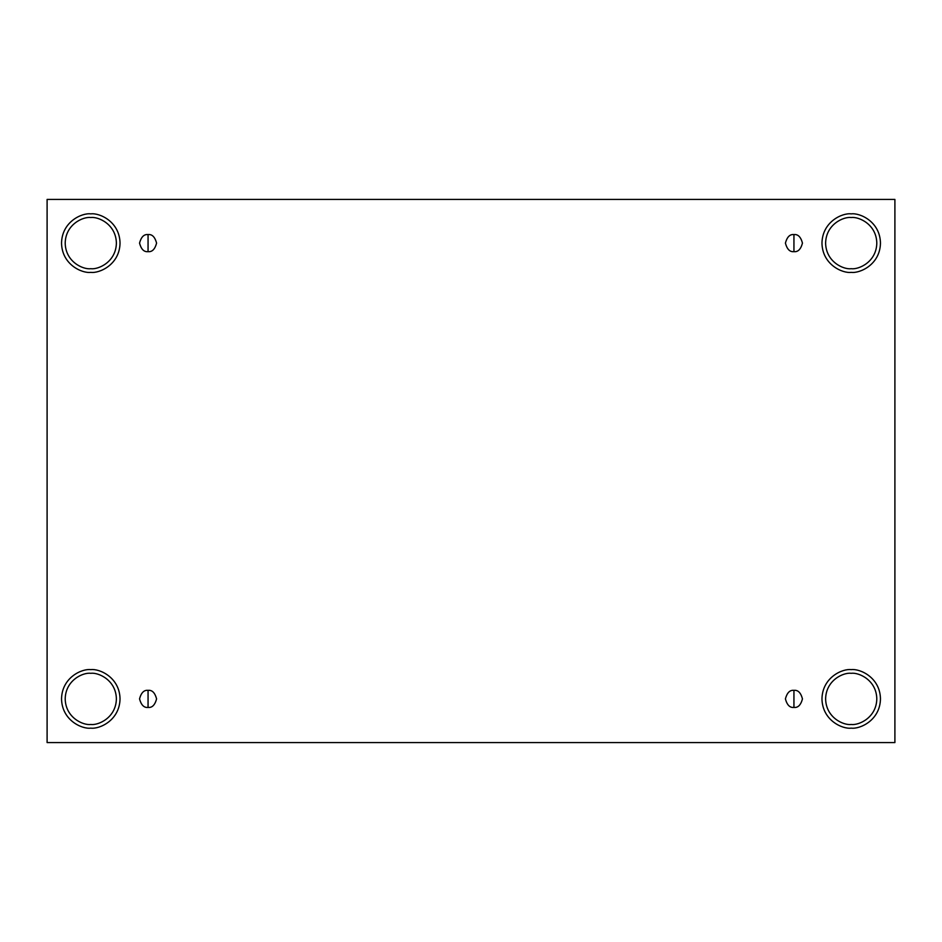 <?xml version="1.0" encoding="UTF-8"?>
<svg xmlns="http://www.w3.org/2000/svg" width="942" height="942" viewBox="0 0 942 942"><rect width="100%" height="100%" fill="white"/><g stroke="black" fill="none" stroke-linecap="round" stroke-linejoin="round"><path stroke-width="1.41" d="M148.059 690.356L148.059 707.418C152.098 707.901 154.935 705.052 156.596 698.882C154.935 692.711 152.098 689.874 148.059 690.356C152.098 689.874 154.935 692.711 156.596 698.882C154.935 705.052 152.098 707.901 148.059 707.418C144.032 707.901 141.182 705.052 139.534 698.882C141.182 692.711 144.032 689.874 148.059 690.356C144.032 689.874 141.182 692.711 139.534 698.882C141.182 705.052 144.032 707.901 148.059 707.418L148.059 690.356M793.941 690.356L793.941 707.418C797.968 707.901 800.818 705.052 802.466 698.882C800.818 692.711 797.968 689.874 793.941 690.356C797.968 689.874 800.818 692.711 802.466 698.882C800.818 705.052 797.968 707.901 793.941 707.418C789.902 707.901 787.065 705.052 785.404 698.882C787.065 692.711 789.902 689.874 793.941 690.356C789.902 689.874 787.065 692.711 785.404 698.882C787.065 705.052 789.902 707.901 793.941 707.418L793.941 690.356M793.941 234.582L793.941 251.644C797.968 252.126 800.818 249.289 802.466 243.118C800.818 236.948 797.968 234.099 793.941 234.582C797.968 234.099 800.818 236.948 802.466 243.118C800.818 249.289 797.968 252.126 793.941 251.644C789.902 252.126 787.065 249.289 785.404 243.118C787.065 236.948 789.902 234.099 793.941 234.582C789.902 234.099 787.065 236.948 785.404 243.118C787.065 249.289 789.902 252.126 793.941 251.644L793.941 234.582M148.059 234.582L148.059 251.644C152.098 252.126 154.935 249.289 156.596 243.118C154.935 236.948 152.098 234.099 148.059 234.582C152.098 234.099 154.935 236.948 156.596 243.118C154.935 249.289 152.098 252.126 148.059 251.644C144.032 252.126 141.182 249.289 139.534 243.118C141.182 236.948 144.032 234.099 148.059 234.582C144.032 234.099 141.182 236.948 139.534 243.118C141.182 249.289 144.032 252.126 148.059 251.644L148.059 234.582M851.215 728.131C859.763 729.308 880.063 720.536 880.464 698.882C880.063 677.239 859.763 668.467 851.215 669.632C859.763 668.467 880.063 677.239 880.464 698.882C880.063 720.536 859.763 729.308 851.215 728.131C842.654 729.308 822.366 720.536 821.966 698.882C822.366 677.239 842.654 668.467 851.215 669.632C842.654 668.467 822.366 677.239 821.966 698.882C822.366 720.536 842.654 729.308 851.215 728.131M851.215 724.48C858.704 725.505 876.449 717.828 876.802 698.882C876.449 679.947 858.704 672.258 851.215 673.294C843.726 672.258 825.969 679.947 825.616 698.882C825.969 717.828 843.726 725.505 851.215 724.48C843.726 725.505 825.969 717.828 825.616 698.882C825.969 679.947 843.726 672.258 851.215 673.294C858.704 672.258 876.449 679.947 876.802 698.882C876.449 717.828 858.704 725.505 851.215 724.48M90.785 728.131C99.346 729.308 119.634 720.536 120.034 698.882C119.634 677.239 99.346 668.467 90.785 669.632C99.346 668.467 119.634 677.239 120.034 698.882C119.634 720.536 99.346 729.308 90.785 728.131C82.237 729.308 61.937 720.536 61.536 698.882C61.937 677.239 82.237 668.467 90.785 669.632C82.237 668.467 61.937 677.239 61.536 698.882C61.937 720.536 82.237 729.308 90.785 728.131M90.785 724.48C98.274 725.505 116.031 717.828 116.384 698.882C116.031 679.947 98.274 672.258 90.785 673.294C83.296 672.258 65.551 679.947 65.198 698.882C65.551 717.828 83.296 725.505 90.785 724.48C83.296 725.505 65.551 717.828 65.198 698.882C65.551 679.947 83.296 672.258 90.785 673.294C98.274 672.258 116.031 679.947 116.384 698.882C116.031 717.828 98.274 725.505 90.785 724.48M90.785 272.368C99.346 273.533 119.634 264.761 120.034 243.118C119.634 221.464 99.346 212.692 90.785 213.869C99.346 212.692 119.634 221.464 120.034 243.118C119.634 264.761 99.346 273.533 90.785 272.368C82.237 273.533 61.937 264.761 61.536 243.118C61.937 221.464 82.237 212.692 90.785 213.869C82.237 212.692 61.937 221.464 61.536 243.118C61.937 264.761 82.237 273.533 90.785 272.368M90.785 268.705C98.274 269.742 116.031 262.053 116.384 243.118C116.031 224.172 98.274 216.495 90.785 217.52C83.296 216.495 65.551 224.172 65.198 243.118C65.551 262.053 83.296 269.742 90.785 268.705C83.296 269.742 65.551 262.053 65.198 243.118C65.551 224.172 83.296 216.495 90.785 217.52C98.274 216.495 116.031 224.172 116.384 243.118C116.031 262.053 98.274 269.742 90.785 268.705M851.215 272.368C859.763 273.533 880.063 264.761 880.464 243.118C880.063 221.464 859.763 212.692 851.215 213.869C859.763 212.692 880.063 221.464 880.464 243.118C880.063 264.761 859.763 273.533 851.215 272.368C842.654 273.533 822.366 264.761 821.966 243.118C822.366 221.464 842.654 212.692 851.215 213.869C842.654 212.692 822.366 221.464 821.966 243.118C822.366 264.761 842.654 273.533 851.215 272.368M851.215 268.705C858.704 269.742 876.449 262.053 876.802 243.118C876.449 224.172 858.704 216.495 851.215 217.52C843.726 216.495 825.969 224.172 825.616 243.118C825.969 262.053 843.726 269.742 851.215 268.705C843.726 269.742 825.969 262.053 825.616 243.118C825.969 224.172 843.726 216.495 851.215 217.52C858.704 216.495 876.449 224.172 876.802 243.118C876.449 262.053 858.704 269.742 851.215 268.705M47.1 199.433L894.9 199.433L894.9 742.567L47.1 742.567L47.1 199.433L47.1 742.567L894.9 742.567L894.9 199.433L47.1 199.433"/></g></svg>
